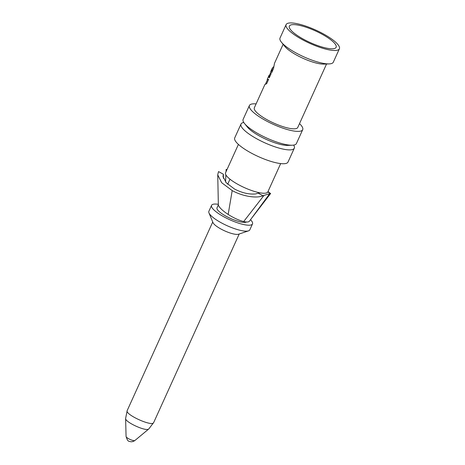 <?xml version="1.0" encoding="UTF-8"?>
<svg xmlns="http://www.w3.org/2000/svg" width="465" height="465" viewBox="0 0 465 465"><rect width="100%" height="100%" fill="white"/><g stroke="black" fill="none" stroke-linecap="round" stroke-linejoin="round"><path stroke-width="0.7" d="M218.358 204.827L217.004 207.809A16.508 4.104 24.4 0 0 229.018 217.748A16.508 4.104 24.4 0 0 246.537 222.003M329.185 63.903L323.768 64.106A23.843 5.929 -155.6 0 1 302.959 58.282A23.843 5.929 -155.6 0 1 284.871 46.465L281.459 42.251A29.254 7.277 24.4 0 0 303.657 56.753A29.254 7.277 24.4 0 0 329.185 63.903A29.254 7.277 24.4 0 0 333.3 62.217L339.392 48.79A29.254 7.277 24.4 0 0 319.478 31.847A29.254 7.277 24.4 0 0 288.004 23.25A29.254 7.277 24.4 0 0 286.103 24.616A29.254 7.277 24.4 0 0 309.742 43.332A29.254 7.277 24.4 0 0 339.392 48.79M283.121 44.303L274.49 63.327L273.525 68.553L271.519 72.976L272.24 68.32L273.246 66.954M272.228 68.314L270.659 71.767A23.843 5.929 24.4 0 0 271.002 73.982L269.247 77.853A23.843 5.929 -155.6 0 1 268.904 75.632A23.843 5.929 -155.6 0 1 269.665 74.842M268.904 75.632L267.177 79.445L268.642 79.317L266.637 83.741L264.934 84.427L254.338 107.752A23.843 5.929 24.4 0 0 273.6 123.004A23.843 5.929 24.4 0 0 297.769 127.451L326.552 64.001M218.347 204.321A22.471 5.586 24.4 0 0 213.034 204.298A22.471 5.586 24.4 0 0 211.575 205.35L208.878 211.296A22.471 5.586 24.4 0 0 208.971 212.912L212.987 222.613A14.537 3.615 24.4 0 0 224.676 230.867A14.537 3.615 24.4 0 0 238.58 234.221L248.525 230.855A22.471 5.586 24.4 0 0 249.804 229.855L252.501 223.909A22.471 5.586 24.4 0 0 250.513 219.701M208.971 212.912A22.471 5.586 24.4 0 0 227.03 225.665A22.471 5.586 24.4 0 0 248.525 230.855M211.575 205.35A22.471 5.586 24.4 0 0 229.727 219.718A22.471 5.586 24.4 0 0 252.501 223.909M234.482 153.078L225.566 172.736A23.204 5.772 24.4 0 0 244.311 187.575A23.204 5.772 24.4 0 0 267.828 191.906L280.674 163.581M291.032 24.895A25.674 6.388 -155.6 0 1 320.333 33.294A25.674 6.388 -155.6 0 1 335.48 48.058A25.674 6.388 -155.6 0 1 310.108 42.518A25.674 6.388 -155.6 0 1 289.236 27.075A25.674 6.388 -155.6 0 1 291.032 24.895M286.103 24.616L280.017 38.043A29.254 7.277 24.4 0 0 281.459 42.251M256.076 103.91A29.254 7.277 24.4 0 0 251.303 104.148A29.254 7.277 24.4 0 0 249.409 105.514A29.254 7.277 24.4 0 0 273.048 124.231A29.254 7.277 24.4 0 0 302.698 129.689A29.254 7.277 24.4 0 0 299.507 123.614M249.409 105.514L243.131 119.36A29.254 7.277 24.4 0 0 244.573 123.568A29.254 7.277 24.4 0 0 266.765 138.07A29.254 7.277 24.4 0 0 292.299 145.22A29.254 7.277 24.4 0 0 296.414 143.534L302.698 129.689M244.573 123.568L247.461 127.137A24.668 6.138 24.4 0 0 266.178 139.366A24.668 6.138 24.4 0 0 287.707 145.394L292.299 145.22M293.648 145.092A29.254 7.277 -155.6 0 1 294.299 148.201A29.254 7.277 -155.6 0 1 264.649 142.743A29.254 7.277 -155.6 0 1 241.01 124.033A29.254 7.277 -155.6 0 1 242.904 122.661A29.254 7.277 -155.6 0 1 243.782 122.469M241.01 124.033L234.732 137.873A29.254 7.277 24.4 0 0 258.366 156.589A29.254 7.277 24.4 0 0 288.015 162.047L294.299 148.201M238.411 144.412L233.918 154.316M269.375 77.568A23.477 5.842 -155.6 0 1 269.241 75.783L270.566 72.86L269.241 75.783M223.345 178.252L223.398 174.23L218.538 171.591L217.701 174.823L221.671 182.716L232.198 190.586L228.164 214.441C222.88 210.953 219.614 207.89 218.364 205.251L217.754 175.485M223.398 174.23L222.968 176.427L226.234 182.78L234.54 189.046C242.009 192.905 249.007 194.539 255.547 193.94L258.185 193.144A20.175 5.016 24.4 0 0 259.29 192.94L259.796 192.783M232.198 190.586C242.41 196.282 256.587 198.654 262.952 195.736L258.185 193.144M267.782 191.993L270.409 193.423L262.952 195.73M263.946 195.469L243.683 221.549C238.981 220.375 233.808 218.009 228.164 214.441M249.525 221.026C248.88 222.131 246.932 222.305 243.683 221.549M269.694 193.667L249.449 221.154M270.409 193.423L267.997 191.522M226.937 169.713L226.199 169.376M226.147 169.365L226.019 171.736M225.862 174.828L225.583 182.03M226.153 169.359L226.908 169.772M134.914 440.495A4.9 1.221 -155.6 0 1 130.107 439.472A4.9 1.221 -155.6 0 1 126.073 436.519M127.23 410.525C124.486 414.396 152.59 427.143 153.683 422.522L148.783 428.963C146.423 431.886 124.963 422.15 125.62 418.454L126.067 436.466C127.108 439.867 128.177 441.477 129.27 441.302L130.473 441.669C130.427 441.698 132.502 442.221 134.926 440.483L148.788 428.963M227.693 184.245L229.983 179.194M212.732 221.997L127.218 410.519L125.608 418.448M153.694 422.528L239.208 234.005M272.577 68.431L271.659 70.453M265.416 84.212L267.497 79.631L265.416 84.212M267.514 79.643L267.189 79.463M270.665 193.463L251.147 218.835"/></g></svg>
